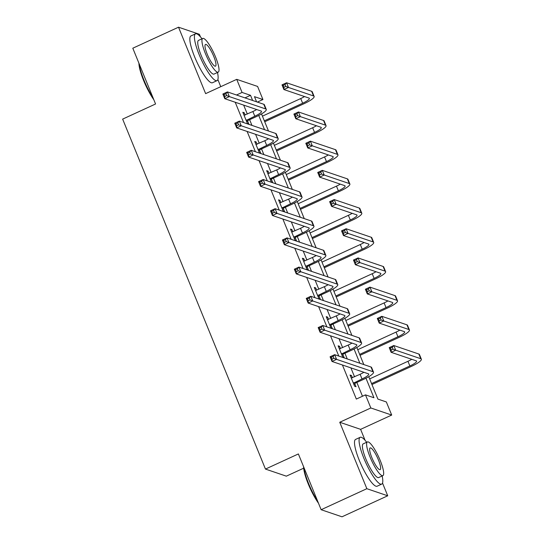 <?xml version="1.0" encoding="UTF-8"?>
<svg xmlns="http://www.w3.org/2000/svg" width="544" height="544" viewBox="0 0 544 544"><rect width="100%" height="100%" fill="white"/><g stroke="black" fill="none" stroke-linecap="round" stroke-linejoin="round"><path stroke-width="0.82" d="M368.75 376.679L377.89 399.085L386.349 401.955L391.7 415.058L370.831 407.973L365.486 394.869L373.946 397.746L365.969 378.202M365.085 440.32L360.611 429.345L391.7 415.058M360.611 429.345L339.742 422.26L366.853 488.696L321.137 509.714L341.999 516.8L387.722 495.788L382.527 483.052M303.668 468.194L286.328 476.163L265.458 469.078L122.645 119.116L155.564 103.986L132.804 48.212L178.52 27.2L205.632 93.636L236.722 79.349L257.591 86.435L262.936 99.532L254.476 96.662L256.584 101.823M220.769 86.68L217.865 79.574M200.43 36.836L199.39 34.286L178.52 27.2M257.373 102.088L262.936 99.532M366.853 488.696L387.722 495.788M235.212 102.245L243.481 122.522M247.126 131.444L255.394 151.715M259.039 160.636L267.308 180.907M270.953 189.829L279.228 210.106M282.866 219.028L291.142 239.299M294.78 248.22L303.056 268.491M306.694 277.413L314.969 297.69M318.607 306.612L326.883 326.883M330.521 335.804L338.796 356.075M342.434 364.997L356.34 399.072L365.486 394.869M362.481 396.256L356.85 382.459M354.552 376.829L350.894 367.873M347.256 358.952L344.937 353.26M342.638 347.636L338.98 338.674M335.342 329.752L333.016 324.068M330.725 318.437L327.066 309.482M323.428 300.56L321.103 294.875M318.811 289.245L315.153 280.289M311.515 271.368L309.189 265.676M306.898 260.052L303.239 251.09M299.601 242.168L297.276 236.484M294.984 230.86L291.326 221.898M287.681 212.976L285.362 207.291M283.064 201.661L279.412 192.705M275.767 183.784L273.448 178.092M271.15 172.468L267.498 163.506M263.854 154.591L261.535 148.9M259.236 143.276L255.585 134.314M251.94 125.392L249.621 119.707M247.323 114.077L243.671 105.121M245.174 115.063L244.229 112.737L242.821 112.261L247.398 123.488L248.812 123.971L247.568 120.931M257.094 144.262L256.142 141.936L254.735 141.454L259.311 152.687L260.726 153.163L259.481 150.124M269.008 173.454L268.056 171.129L266.648 170.653L271.232 181.88L272.639 182.356L271.402 179.323M280.922 202.647L279.97 200.321L278.562 199.845L283.145 211.072L284.553 211.555L283.315 208.515M292.835 231.846L291.883 229.52L290.476 229.038L295.059 240.264L296.466 240.747L295.229 237.708M304.749 261.038L303.797 258.713L302.389 258.23L306.972 269.464L308.38 269.94L307.142 266.9M316.662 290.231L315.71 287.905L314.303 287.429L318.886 298.656L320.294 299.132L319.056 296.099M328.576 319.43L327.624 317.104L326.216 316.622L330.8 327.848L332.207 328.331L330.97 325.292M340.49 348.622L339.538 346.297L338.13 345.814L342.713 357.048L344.121 357.524L342.883 354.484M352.403 377.815L351.451 375.489L350.044 375.013L354.627 386.24L356.034 386.716L354.797 383.683M339.742 422.26L370.831 407.973M236.504 95.003L242.066 92.446L236.722 79.349M321.137 509.714L298.377 453.948L265.458 469.078M261.521 113.927L268.498 131.016M273.435 143.126L280.412 160.208M285.348 172.319L292.325 189.407M297.262 201.511L304.239 218.6M309.176 230.704L316.152 247.792M321.096 259.903L328.066 276.991M333.01 289.095L339.98 306.184M344.923 318.288L351.893 335.376M356.837 347.487L363.807 364.575M252.634 100.484L250.526 95.316L242.066 92.446M359.863 363.229L354.056 349.01M347.949 334.036L342.142 319.811M336.036 304.844L330.228 290.618M324.115 275.645L318.315 261.426M312.202 246.452L306.401 232.227M300.288 217.26L294.488 203.034M288.374 188.061L282.574 173.842M276.461 158.868L270.66 144.643M264.547 129.676L258.74 115.45M244.963 97.872L250.526 95.316M243.202 113.206L244.229 112.737M255.122 142.406L256.142 141.936M267.036 171.598L268.056 171.129M278.95 200.79L279.97 200.321M290.863 229.99L291.883 229.52M302.777 259.182L303.797 258.713M314.69 288.374L315.71 287.905M326.604 317.574L327.624 317.104M338.518 346.766L339.538 346.297M350.431 375.958L351.451 375.489M246.16 120.448L254.789 116.205A10.302 1.999 157.8 0 0 261.508 111.357A10.302 1.999 157.8 0 0 261.113 111.044L224.767 98.702L222.856 94.024L227.433 91.922L263.772 104.264A15.456 2.999 -22.2 0 1 264.364 104.727L266.274 109.405A15.456 2.999 -22.2 0 1 256.197 116.681L248.05 120.428L246.718 121.822M244.059 115.301L252.878 111.527A10.302 1.999 157.8 0 0 256.68 109.541M225.896 93.704L224.067 94.547L224.835 96.417L226.664 95.574L225.896 93.704L227.433 91.922L229.337 96.601L265.683 108.943A15.456 2.999 -22.2 0 1 266.274 109.405M226.664 95.574L229.337 96.601L224.767 98.702L224.835 96.417M246.636 119.952L248.05 120.428M224.067 94.547L222.856 94.024M264.336 120.829L302.641 103.224A10.302 1.999 157.8 0 0 309.359 98.376A10.302 1.999 157.8 0 0 308.965 98.063L283.9 89.549L281.989 84.871L286.559 82.77L288.47 87.448L313.534 95.962A15.456 2.999 -22.2 0 1 314.126 96.424A15.456 2.999 -22.2 0 1 304.048 103.7L264.724 121.774M262.432 116.151L300.73 98.546A10.302 1.999 157.8 0 0 304.531 96.56M285.029 84.551L283.2 85.394L283.961 87.264L285.79 86.428L285.029 84.551L286.559 82.77L311.63 91.283A15.456 2.999 -22.2 0 1 312.222 91.746L314.126 96.424M285.79 86.428L288.47 87.448L283.9 89.549L283.961 87.264M283.2 85.394L281.989 84.871M153.823 99.729A25.14 5.386 -114.7 0 1 143.623 80.532A25.14 5.386 -114.7 0 1 138.917 63.206M139.284 64.09A25.758 5.515 65.3 0 0 144.004 80.22A25.758 5.515 65.3 0 0 153.048 97.818M202.008 38.78A25.758 5.515 65.3 0 0 195.52 33.83A25.758 5.515 65.3 0 0 199.226 54.835A25.758 5.515 65.3 0 0 217.036 80.628A25.758 5.515 65.3 0 0 217.498 72.481M195.52 33.83L190.951 35.931A25.758 5.515 65.3 0 0 194.657 56.936A25.758 5.515 65.3 0 0 212.466 82.736L217.036 80.628M218.232 72.148L214.023 74.079A18.544 3.971 -114.7 0 1 201.205 55.508A18.544 3.971 -114.7 0 1 198.533 40.378L202.742 38.447A18.544 3.971 65.3 0 0 205.408 53.57A18.544 3.971 65.3 0 0 218.232 72.148A18.544 3.971 65.3 0 0 215.56 57.018A18.544 3.971 65.3 0 0 202.742 38.447M207.216 54.182A11.948 2.557 65.3 0 0 215.478 66.157A11.948 2.557 65.3 0 0 213.758 56.406A11.948 2.557 65.3 0 0 205.496 44.438A11.948 2.557 65.3 0 0 207.216 54.182M318.485 503.214A25.14 5.386 -114.7 0 1 308.278 484.017A25.14 5.386 -114.7 0 1 303.579 466.684M303.94 467.575A25.758 5.515 65.3 0 0 308.659 483.704A25.758 5.515 65.3 0 0 317.703 501.303M366.67 442.265A25.758 5.515 65.3 0 0 360.182 437.308A25.758 5.515 65.3 0 0 363.888 458.32A25.758 5.515 65.3 0 0 381.691 484.112A25.758 5.515 65.3 0 0 382.16 475.966M360.182 437.308L355.606 439.409A25.758 5.515 65.3 0 0 359.319 460.421A25.758 5.515 65.3 0 0 377.121 486.214L381.691 484.112M382.888 475.626L378.685 477.564A18.544 3.971 -114.7 0 1 365.86 458.986A18.544 3.971 -114.7 0 1 363.195 443.863L367.397 441.932A18.544 3.971 65.3 0 0 370.07 457.055A18.544 3.971 65.3 0 0 382.888 475.626A18.544 3.971 65.3 0 0 380.215 460.503A18.544 3.971 65.3 0 0 367.397 441.932M371.872 457.667A11.948 2.557 65.3 0 0 380.134 469.635A11.948 2.557 65.3 0 0 378.413 459.891A11.948 2.557 65.3 0 0 370.151 447.923A11.948 2.557 65.3 0 0 371.872 457.667M258.074 149.648L266.703 145.398A10.302 1.999 157.8 0 0 273.421 140.549A10.302 1.999 157.8 0 0 273.027 140.236L236.681 127.894L234.77 123.216L239.346 121.115L275.686 133.457A15.456 2.999 -22.2 0 1 276.277 133.926L278.188 138.604A15.456 2.999 -22.2 0 1 268.11 145.88L259.964 149.627L258.631 151.014M255.972 144.493L264.792 140.719A10.302 1.999 157.8 0 0 268.593 138.734M237.81 122.896L235.98 123.74L236.749 125.61L238.578 124.773L237.81 122.896L239.346 121.115L241.25 125.793L277.596 138.135A15.456 2.999 -22.2 0 1 278.188 138.604M238.578 124.773L241.25 125.793L236.681 127.894L236.749 125.61M258.55 149.144L259.964 149.627M235.98 123.74L234.77 123.216M269.987 178.84L278.616 174.597A10.302 1.999 157.8 0 0 285.335 169.742A10.302 1.999 157.8 0 0 284.94 169.436L248.594 157.087L246.684 152.408L251.26 150.307L287.599 162.656A15.456 2.999 -22.2 0 1 288.198 163.118L290.102 167.797A15.456 2.999 -22.2 0 1 280.024 175.073L271.878 178.82L270.552 180.214M267.886 173.686L276.706 169.918A10.302 1.999 157.8 0 0 280.507 167.926M249.723 152.096L247.894 152.932L248.662 154.809L250.492 153.966L249.723 152.096L251.26 150.307L253.164 154.986L289.51 167.334A15.456 2.999 -22.2 0 1 290.102 167.797M250.492 153.966L253.164 154.986L248.594 157.087L248.662 154.809M270.463 178.337L271.878 178.82M247.894 152.932L246.684 152.408M276.25 150.022L314.554 132.416A10.302 1.999 157.8 0 0 321.273 127.568A10.302 1.999 157.8 0 0 320.878 127.255L295.814 118.742L293.903 114.063L298.472 111.962L300.383 116.64L325.448 125.154A15.456 2.999 -22.2 0 1 326.04 125.623A15.456 2.999 -22.2 0 1 315.962 132.899L276.638 150.974M274.346 145.343L312.644 127.738A10.302 1.999 157.8 0 0 316.445 125.752M296.942 113.75L295.113 114.587L295.882 116.464L297.704 115.62L296.942 113.75L298.472 111.962L323.544 120.476A15.456 2.999 -22.2 0 1 324.136 120.945L326.04 125.623M297.704 115.62L300.383 116.64L295.814 118.742L295.882 116.464M295.113 114.587L293.903 114.063M288.164 179.221L326.468 161.609A10.302 1.999 157.8 0 0 333.186 156.76A10.302 1.999 157.8 0 0 332.792 156.454L307.727 147.941L305.816 143.262L310.393 141.161L312.297 145.84L337.362 154.353A15.456 2.999 -22.2 0 1 337.96 154.816A15.456 2.999 -22.2 0 1 327.876 162.092L288.551 180.166M286.26 174.542L324.557 156.93A10.302 1.999 157.8 0 0 328.358 154.945M308.856 142.943L307.027 143.786L307.795 145.656L309.624 144.813L308.856 142.943L310.393 141.161L335.458 149.668A15.456 2.999 -22.2 0 1 336.049 150.137L337.96 154.816M309.624 144.813L312.297 145.84L307.727 147.941L307.795 145.656M307.027 143.786L305.816 143.262M281.901 208.032L290.53 203.789A10.302 1.999 157.8 0 0 297.248 198.941A10.302 1.999 157.8 0 0 296.854 198.628L260.508 186.286L258.597 181.608L263.174 179.506L299.513 191.848A15.456 2.999 -22.2 0 1 300.111 192.311L302.015 196.989A15.456 2.999 -22.2 0 1 291.938 204.265L283.791 208.012L282.465 209.406M279.8 202.885L288.619 199.111A10.302 1.999 157.8 0 0 292.42 197.125M261.637 181.288L259.814 182.131L260.576 184.001L262.405 183.158L261.637 181.288L263.174 179.506L265.084 184.185L301.424 196.527A15.456 2.999 -22.2 0 1 302.015 196.989M262.405 183.158L265.084 184.185L260.508 186.286L260.576 184.001M282.377 207.536L283.791 208.012M259.814 182.131L258.597 181.608M293.814 237.232L302.444 232.982A10.302 1.999 157.8 0 0 309.162 228.133A10.302 1.999 157.8 0 0 308.768 227.82L272.422 215.478L270.518 210.8L275.087 208.699L311.433 221.041A15.456 2.999 -22.2 0 1 312.025 221.51L313.929 226.188A15.456 2.999 -22.2 0 1 303.851 233.464L295.705 237.204L294.379 238.598M291.713 232.077L300.533 228.303A10.302 1.999 157.8 0 0 304.334 226.318M273.557 210.48L271.728 211.324L272.49 213.194L274.319 212.357L273.557 210.48L275.087 208.699L276.998 213.377L313.337 225.719A15.456 2.999 -22.2 0 1 313.929 226.188M274.319 212.357L276.998 213.377L272.422 215.478L272.49 213.194M294.297 236.728L295.705 237.204M271.728 211.324L270.518 210.8M305.728 266.424L314.357 262.174A10.302 1.999 157.8 0 0 321.076 257.326A10.302 1.999 157.8 0 0 320.681 257.02L284.335 244.671L282.431 239.992L287.001 237.891L323.347 250.233A15.456 2.999 -22.2 0 1 323.938 250.702L325.849 255.381A15.456 2.999 -22.2 0 1 315.765 262.657L307.618 266.404L306.292 267.798M303.627 261.27L312.446 257.496A10.302 1.999 157.8 0 0 316.248 255.51M285.471 239.68L283.642 240.516L284.403 242.393L286.232 241.55L285.471 239.68L287.001 237.891L288.912 242.57L325.251 254.918A15.456 2.999 -22.2 0 1 325.849 255.381M286.232 241.55L288.912 242.57L284.335 244.671L284.403 242.393M306.211 265.921L307.618 266.404M283.642 240.516L282.431 239.992M300.084 208.413L338.382 190.808A10.302 1.999 157.8 0 0 345.1 185.96A10.302 1.999 157.8 0 0 344.706 185.647L319.641 177.133L317.73 172.455L322.306 170.354L324.21 175.032L349.275 183.546A15.456 2.999 -22.2 0 1 349.874 184.008A15.456 2.999 -22.2 0 1 339.789 191.284L300.465 209.358M298.173 203.735L336.471 186.13A10.302 1.999 157.8 0 0 340.272 184.144M320.77 172.135L318.94 172.978L319.709 174.848L321.538 174.012L320.77 172.135L322.306 170.354L347.371 178.867A15.456 2.999 -22.2 0 1 347.963 179.33L349.874 184.008M321.538 174.012L324.21 175.032L319.641 177.133L319.709 174.848M318.94 172.978L317.73 172.455M311.998 237.606L350.295 220A10.302 1.999 157.8 0 0 357.014 215.152A10.302 1.999 157.8 0 0 356.619 214.839L331.554 206.326L329.644 201.647L334.22 199.546L336.124 204.224L361.196 212.738A15.456 2.999 -22.2 0 1 361.787 213.207A15.456 2.999 -22.2 0 1 351.71 220.483L312.385 238.558M310.087 232.927L348.384 215.322A10.302 1.999 157.8 0 0 352.192 213.336M332.683 201.334L330.854 202.171L331.622 204.041L333.452 203.204L332.683 201.334L334.22 199.546L359.285 208.06A15.456 2.999 -22.2 0 1 359.876 208.529L361.787 213.207M333.452 203.204L336.124 204.224L331.554 206.326L331.622 204.041M330.854 202.171L329.644 201.647M323.911 266.805L362.209 249.193A10.302 1.999 157.8 0 0 368.927 244.344A10.302 1.999 157.8 0 0 368.533 244.032L343.468 235.525L341.557 230.846L346.134 228.738L348.038 233.417L373.109 241.93A15.456 2.999 -22.2 0 1 373.701 242.4A15.456 2.999 -22.2 0 1 363.623 249.676L324.299 267.75M322 262.12L360.298 244.514A10.302 1.999 157.8 0 0 364.106 242.529M344.597 230.527L342.774 231.37L343.536 233.24L345.365 232.397L344.597 230.527L346.134 228.738L371.198 237.252A15.456 2.999 -22.2 0 1 371.79 237.721L373.701 242.4M345.365 232.397L348.038 233.417L343.468 235.525L343.536 233.24M342.774 231.37L341.557 230.846M317.648 295.616L326.271 291.373A10.302 1.999 157.8 0 0 332.989 286.525A10.302 1.999 157.8 0 0 332.595 286.212L296.249 273.87L294.345 269.192L298.914 267.09L335.26 279.432A15.456 2.999 -22.2 0 1 335.852 279.895L337.763 284.573A15.456 2.999 -22.2 0 1 327.678 291.849L319.532 295.596L318.206 296.99M315.54 290.469L324.36 286.695A10.302 1.999 157.8 0 0 328.161 284.709M297.384 268.872L295.555 269.715L296.317 271.585L298.146 270.742L297.384 268.872L298.914 267.09L300.825 271.769L337.164 284.111A15.456 2.999 -22.2 0 1 337.763 284.573M298.146 270.742L300.825 271.769L296.249 273.87L296.317 271.585M318.124 295.12L319.532 295.596M295.555 269.715L294.345 269.192M335.825 295.997L374.122 278.392A10.302 1.999 157.8 0 0 380.841 273.537A10.302 1.999 157.8 0 0 380.446 273.231L355.382 264.717L353.471 260.039L358.047 257.938L359.958 262.616L385.023 271.13A15.456 2.999 -22.2 0 1 385.614 271.592A15.456 2.999 -22.2 0 1 375.537 278.868L336.212 296.942M333.914 291.319L372.218 273.714A10.302 1.999 157.8 0 0 376.02 271.721M356.517 259.719L354.688 260.562L355.45 262.432L357.279 261.589L356.517 259.719L358.047 257.938L383.112 266.451A15.456 2.999 -22.2 0 1 383.704 266.914L385.614 271.592M357.279 261.589L359.958 262.616L355.382 264.717L355.45 262.432M354.688 260.562L353.471 260.039M329.562 324.816L338.184 320.566A10.302 1.999 157.8 0 0 344.903 315.717A10.302 1.999 157.8 0 0 344.508 315.404L308.162 303.062L306.258 298.384L310.828 296.283L347.174 308.625A15.456 2.999 -22.2 0 1 347.766 309.094L349.676 313.772A15.456 2.999 -22.2 0 1 339.592 321.048L331.446 324.788L330.12 326.182M327.454 319.661L336.274 315.887A10.302 1.999 157.8 0 0 340.082 313.902M309.298 298.064L307.469 298.908L308.23 300.778L310.06 299.941L309.298 298.064L310.828 296.283L312.739 300.961L349.085 313.303A15.456 2.999 -22.2 0 1 349.676 313.772M310.06 299.941L312.739 300.961L308.162 303.062L308.23 300.778M330.038 324.312L331.446 324.788M307.469 298.908L306.258 298.384M347.738 325.19L386.036 307.584A10.302 1.999 157.8 0 0 392.761 302.736A10.302 1.999 157.8 0 0 392.36 302.423L367.295 293.91L365.391 289.231L369.961 287.13L371.872 291.808L396.936 300.322A15.456 2.999 -22.2 0 1 397.528 300.791A15.456 2.999 -22.2 0 1 387.45 308.06L348.126 326.142M345.828 320.511L384.132 302.906A10.302 1.999 157.8 0 0 387.933 300.92M368.431 288.918L366.602 289.755L367.363 291.625L369.192 290.788L368.431 288.918L369.961 287.13L395.026 295.644A15.456 2.999 -22.2 0 1 395.617 296.113L397.528 300.791M369.192 290.788L371.872 291.808L367.295 293.91L367.363 291.625M366.602 289.755L365.391 289.231M341.476 354.008L350.098 349.758A10.302 1.999 157.8 0 0 356.816 344.91A10.302 1.999 157.8 0 0 356.422 344.604L320.083 332.255L318.172 327.576L322.742 325.475L359.088 337.817A15.456 2.999 -22.2 0 1 359.679 338.286L361.59 342.965A15.456 2.999 -22.2 0 1 351.512 350.241L343.359 353.988L342.033 355.382M339.368 348.854L348.187 345.08A10.302 1.999 157.8 0 0 351.995 343.094M321.212 327.264L319.382 328.1L320.144 329.977L321.973 329.134L321.212 327.264L322.742 325.475L324.652 330.154L360.998 342.496A15.456 2.999 -22.2 0 1 361.59 342.965M321.973 329.134L324.652 330.154L320.083 332.255L320.144 329.977M341.952 353.505L343.359 353.988M319.382 328.1L318.172 327.576M359.652 354.382L397.95 336.777A10.302 1.999 157.8 0 0 404.675 331.928A10.302 1.999 157.8 0 0 404.28 331.616L379.209 323.102L377.305 318.424L381.874 316.322L383.785 321.001L408.85 329.514A15.456 2.999 -22.2 0 1 409.442 329.984A15.456 2.999 -22.2 0 1 399.364 337.26L360.04 355.334M357.741 349.704L396.046 332.098A10.302 1.999 157.8 0 0 399.847 330.113M380.344 318.111L378.515 318.954L379.277 320.824L381.106 319.981L380.344 318.111L381.874 316.322L406.939 324.836A15.456 2.999 -22.2 0 1 407.531 325.305L409.442 329.984M381.106 319.981L383.785 321.001L379.209 323.102L379.277 320.824M378.515 318.954L377.305 318.424M353.389 383.2L362.012 378.957A10.302 1.999 157.8 0 0 368.73 374.102A10.302 1.999 157.8 0 0 368.336 373.796L331.996 361.454L330.086 356.776L334.655 354.668L371.001 367.016A15.456 2.999 -22.2 0 1 371.593 367.479L373.504 372.157A15.456 2.999 -22.2 0 1 363.426 379.433L355.273 383.18L353.947 384.574M351.281 378.046L360.108 374.279A10.302 1.999 157.8 0 0 363.909 372.286M333.125 356.456L331.296 357.299L332.058 359.169L333.887 358.326L333.125 356.456L334.655 354.668L336.566 359.353L372.912 371.695A15.456 2.999 -22.2 0 1 373.504 372.157M333.887 358.326L336.566 359.353L331.996 361.454L332.058 359.169M353.865 382.704L355.273 383.18M331.296 357.299L330.086 356.776M371.566 383.581L409.87 365.976A10.302 1.999 157.8 0 0 416.588 361.121A10.302 1.999 157.8 0 0 416.194 360.815L391.122 352.301L389.218 347.623L393.788 345.522L395.699 350.2L420.764 358.714A15.456 2.999 -22.2 0 1 421.355 359.176A15.456 2.999 -22.2 0 1 411.278 366.452L371.953 384.526M369.655 378.903L407.959 361.298A10.302 1.999 157.8 0 0 411.76 359.305M392.258 347.303L390.429 348.146L391.19 350.016L393.02 349.173L392.258 347.303L393.788 345.522L418.853 354.035A15.456 2.999 -22.2 0 1 419.444 354.498L421.355 359.176M393.02 349.173L395.699 350.2L391.122 352.301L391.19 350.016M390.429 348.146L389.218 347.623M252.878 111.527L254.789 116.205M263.772 104.264L265.683 108.943M300.73 98.546L302.641 103.224M311.63 91.283L313.534 95.962M264.792 140.719L266.703 145.398M275.686 133.457L277.596 138.135M276.706 169.918L278.616 174.597M287.599 162.656L289.51 167.334M312.644 127.738L314.554 132.416M323.544 120.476L325.448 125.154M324.557 156.93L326.468 161.609M335.458 149.668L337.362 154.353M288.619 199.111L290.53 203.789M299.513 191.848L301.424 196.527M300.533 228.303L302.444 232.982M311.433 221.041L313.337 225.719M312.446 257.496L314.357 262.174M323.347 250.233L325.251 254.918M336.471 186.13L338.382 190.808M347.371 178.867L349.275 183.546M348.384 215.322L350.295 220M359.285 208.06L361.196 212.738M360.298 244.514L362.209 249.193M371.198 237.252L373.109 241.93M324.36 286.695L326.271 291.373M335.26 279.432L337.164 284.111M372.218 273.714L374.122 278.392M383.112 266.451L385.023 271.13M336.274 315.887L338.184 320.566M347.174 308.625L349.085 313.303M384.132 302.906L386.036 307.584M395.026 295.644L396.936 300.322M348.187 345.08L350.098 349.758M359.088 337.817L360.998 342.496M396.046 332.098L397.95 336.777M406.939 324.836L408.85 329.514M360.108 374.279L362.012 378.957M371.001 367.016L372.912 371.695M407.959 361.298L409.87 365.976M418.853 354.035L420.764 358.714"/></g></svg>
